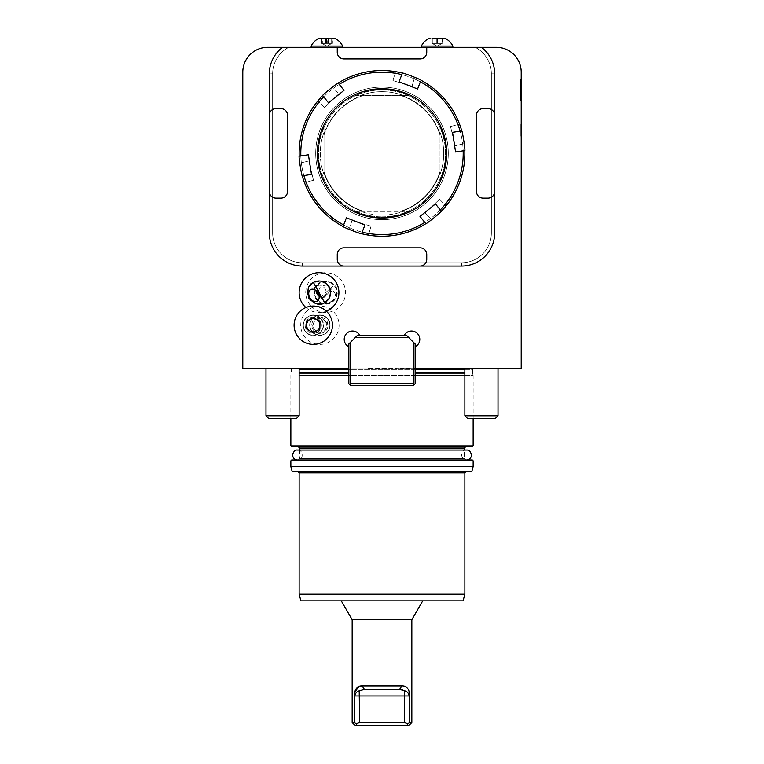 <?xml version="1.0" encoding="UTF-8"?>
<svg xmlns="http://www.w3.org/2000/svg" width="764" height="764" viewBox="0 0 764 764"><rect width="100%" height="100%" fill="white"/><g stroke="black" fill="none" stroke-linecap="round" stroke-linejoin="round"><path stroke-width="0.57" stroke-dasharray="3.82 2.86" d="M329.169 286.968A11.603 11.603 0 0 1 318.817 304.187A11.603 11.603 0 0 1 309.076 286.615A11.603 11.603 0 0 1 329.169 286.968M328.635 287.264A10.992 10.992 0 0 1 318.827 303.585A10.992 10.992 0 0 1 309.601 286.93A10.992 10.992 0 0 1 328.635 287.264M319.094 296.222A6.628 4.689 -119 0 0 324.337 297.225A6.628 4.689 -119 0 0 325.225 289.155A6.628 4.689 -119 0 0 317.91 285.631A6.628 4.689 -119 0 0 315.981 290.606M321.615 298.686L325.082 295.276L321.615 298.686A6.628 6.628 0 0 0 325.082 295.276M334.412 284.982A11.603 11.603 0 0 0 318.044 283.836A11.603 11.603 0 0 0 321.873 303.556A11.603 11.603 0 0 0 337.039 290.377A11.603 11.603 0 0 0 318.044 283.836A11.603 11.603 0 0 0 316.898 300.204L334.412 284.982C338.5 288.687 338.127 294.14 333.266 301.341C325.454 305.151 320.001 304.769 316.898 300.204M318.445 284.294A10.992 10.992 0 0 0 322.074 302.983A10.992 10.992 0 0 0 336.447 290.492A10.992 10.992 0 0 0 318.445 284.294M332.531 300.51A6.628 4.689 139 0 1 324.452 301.322A6.628 4.689 139 0 1 326.381 293.433A6.628 4.689 139 0 1 334.46 292.622A6.628 4.689 139 0 1 332.531 300.51M327.154 294.312A6.628 4.689 139 0 1 319.075 295.124A6.628 4.689 139 0 1 321.004 287.245A6.628 4.689 139 0 1 329.083 286.424A6.628 4.689 139 0 1 327.154 294.312M321.128 297.435L319.037 293.042L321.128 297.435A6.628 6.628 0 0 1 319.037 293.042M322.503 342.033A19.176 19.176 0 0 0 323.201 308.828A19.176 19.176 0 0 0 294.102 324.834A19.176 19.176 0 0 0 322.503 342.033M318.063 333.944A9.942 9.942 0 0 0 318.416 316.726A9.942 9.942 0 0 0 303.327 325.025A9.942 9.942 0 0 0 318.063 333.944A9.942 9.942 0 0 1 303.327 325.025A9.942 9.942 0 0 1 318.416 316.726A9.942 9.942 0 0 1 318.063 333.944A9.942 9.942 0 0 1 303.327 325.025A9.942 9.942 0 0 1 318.416 316.726A9.942 9.942 0 0 1 318.063 333.944M317.175 332.33A8.108 8.108 0 0 0 317.471 318.301A8.108 8.108 0 0 0 305.161 325.063A8.108 8.108 0 0 0 317.175 332.33M306.526 328.94L306.689 321.243L313.431 317.537L320.011 321.529L319.849 329.217L313.106 332.923L306.526 328.94M305.466 337.86A19.176 19.176 0 0 1 316.172 306.421A19.176 19.176 0 0 1 338.051 331.414A19.176 19.176 0 0 1 305.466 337.86A19.176 19.176 0 0 1 316.172 306.421A19.176 19.176 0 0 1 338.051 331.414A19.176 19.176 0 0 1 305.466 337.86M317.413 332.512L324.967 331.022L327.441 323.735L322.379 317.948L314.835 319.447L312.352 326.725L317.413 332.512L324.967 331.022L327.441 323.735L322.379 317.948L314.835 319.447L312.352 326.725L317.413 332.512M312.419 331.786A9.942 9.942 0 0 1 317.967 315.475A9.942 9.942 0 0 1 329.313 328.434A9.942 9.942 0 0 1 312.419 331.786A9.942 9.942 0 0 0 329.313 328.434A9.942 9.942 0 0 0 317.967 315.475A9.942 9.942 0 0 0 312.419 331.786A9.942 9.942 0 0 0 329.313 328.434A9.942 9.942 0 0 0 317.967 315.475A9.942 9.942 0 0 0 312.419 331.786M313.794 330.573A8.108 8.108 0 0 1 318.321 317.28A8.108 8.108 0 0 1 327.575 327.842A8.108 8.108 0 0 1 313.794 330.573M324.91 320.842A6.666 6.666 0 0 1 321.195 331.767A6.666 6.666 0 0 1 313.593 323.086A6.666 6.666 0 0 1 324.91 320.842M520.876 133.423L521.21 123.997L521.21 133.423M520.551 89.369L520.551 87.488L520.551 88.261L521.21 88.261L520.551 87.688L520.551 94.564L520.551 89.694L520.551 92.778L521.21 92.778L521.21 85.711L521.21 94.564L521.21 85.711L521.21 94.564L521.21 85.711L521.21 94.564L521.21 85.711L521.21 94.564L521.21 92.769L520.551 92.769L520.551 94.564L520.551 85.711L521.21 85.711L520.551 85.711L520.551 94.564L521.21 94.564L520.551 94.564L520.551 92.769L521.21 92.769L520.551 92.778L521.21 92.778L520.551 92.778L520.551 87.488L521.21 87.488L520.551 87.488L520.551 89.369L521.21 89.369M521.21 83.2L521.21 79.714L521.21 83.2M521.21 91.059L520.551 91.059L520.551 85.711L521.21 85.711L520.551 85.711L520.551 94.564L521.21 94.564L520.551 94.564L521.21 94.564L520.551 94.564L520.551 85.711L521.21 85.711L520.551 85.711L520.551 94.564L521.21 94.564L520.551 94.564L520.551 91.279L521.21 91.279L520.551 91.059L521.21 91.059M521.21 79.255L521.21 101.02L521.21 79.255L520.551 79.255L520.551 101.02L521.21 101.02L520.551 101.02L520.551 79.255L521.21 79.255M481.435 47.311A33.148 33.148 0 0 1 494.69 73.831A33.148 33.148 0 0 0 481.435 47.311A33.148 33.148 0 0 1 494.69 73.831L494.69 232.924A33.148 33.148 0 0 1 461.551 266.073A33.148 33.148 0 0 0 494.69 232.924L494.69 115.259A6.628 6.628 0 0 0 488.062 108.631L483.096 108.631A6.628 6.628 0 0 0 476.469 115.259L476.469 191.497A6.628 6.628 0 0 0 483.096 198.124L488.062 198.124L483.096 198.124A6.628 6.628 0 0 1 476.469 191.497L476.469 115.259A6.628 6.628 0 0 1 483.096 108.631L488.062 108.631A6.628 6.628 0 0 1 494.69 115.259L494.69 191.497A6.628 6.628 0 0 1 488.062 198.124A6.628 6.628 0 0 0 494.69 191.497L494.69 73.831A33.148 33.148 0 0 0 481.435 47.311A33.148 33.148 0 0 1 494.69 73.831A33.148 33.148 0 0 0 481.435 47.311L496.352 47.311A24.859 24.859 0 0 1 521.21 72.169L521.21 368.821L242.79 368.821L242.79 72.169A24.859 24.859 0 0 1 267.648 47.311L282.565 47.311A33.148 33.148 0 0 0 269.31 73.831L269.31 232.924A33.148 33.148 0 0 0 302.448 266.073L461.551 266.073A33.148 33.148 0 0 0 494.69 232.924L494.69 73.831A33.148 33.148 0 0 0 481.435 47.311L475.218 47.311A29.834 29.834 0 0 1 491.376 73.831L491.376 232.924A29.834 29.834 0 0 1 461.551 262.759L302.448 262.759A29.834 29.834 0 0 1 272.624 232.924L272.624 73.831A29.834 29.834 0 0 1 288.782 47.311L282.565 47.311L288.782 47.311A29.834 29.834 0 0 0 272.624 73.831L272.624 232.924A29.834 29.834 0 0 0 302.448 262.759L461.551 262.759A29.834 29.834 0 0 0 491.376 232.924L491.376 73.831A29.834 29.834 0 0 0 475.218 47.311L426.742 47.311L426.742 52.286A6.628 6.628 0 0 1 420.114 58.914L343.886 58.914A6.628 6.628 0 0 1 337.258 52.286L337.258 47.311L426.742 47.311L426.742 52.286A6.628 6.628 0 0 1 420.114 58.914A6.628 6.628 0 0 0 426.742 52.286L426.742 47.311M332.416 43.367L321.778 43.367L332.416 43.367L332.416 38.2L319.027 38.2L334.766 38.2A17.62 17.62 0 0 1 342.635 46.05M327.212 38.2L321.778 38.2L327.212 38.2L327.212 43.367M335.511 46.06L311.149 46.06L335.511 46.06M326.897 47.311L342.644 47.311L326.897 47.311M331.7 43.367L331.7 38.2M332.015 43.367L332.015 38.2M326.581 43.367L326.581 38.2M321.778 43.367L321.778 38.2M322.074 43.367L328.291 43.367L321.377 43.367L322.074 43.367L322.093 38.2M269.31 115.259A6.628 6.628 0 0 1 275.938 108.631L280.904 108.631A6.628 6.628 0 0 1 287.531 115.259L287.531 191.497A6.628 6.628 0 0 1 280.904 198.124L275.938 198.124A6.628 6.628 0 0 1 269.31 191.497A6.628 6.628 0 0 0 275.938 198.124L280.904 198.124A6.628 6.628 0 0 0 287.531 191.497L287.531 115.259A6.628 6.628 0 0 0 280.904 108.631L275.938 108.631A6.628 6.628 0 0 0 269.31 115.259L269.31 73.831A33.148 33.148 0 0 1 282.565 47.311A33.148 33.148 0 0 0 269.31 73.831L269.31 232.924A33.148 33.148 0 0 0 302.448 266.073A33.148 33.148 0 0 1 269.31 232.924L269.31 115.259A6.628 6.628 0 0 1 275.938 108.631L280.904 108.631A6.628 6.628 0 0 1 287.531 115.259L287.531 191.497A6.628 6.628 0 0 1 280.904 198.124L275.938 198.124A6.628 6.628 0 0 1 269.31 191.497M343.886 266.073A6.628 6.628 0 0 1 337.258 259.445L337.258 254.469A6.628 6.628 0 0 1 343.886 247.842L420.114 247.842A6.628 6.628 0 0 1 426.742 254.469L426.742 259.445A6.628 6.628 0 0 1 420.114 266.073A6.628 6.628 0 0 0 426.742 259.445L426.742 254.469A6.628 6.628 0 0 0 420.114 247.842L343.886 247.842A6.628 6.628 0 0 0 337.258 254.469L337.258 259.445A6.628 6.628 0 0 0 343.886 266.073L461.551 266.073L343.886 266.073A6.628 6.628 0 0 1 337.258 259.445L337.258 254.469A6.628 6.628 0 0 1 343.886 247.842L420.114 247.842A6.628 6.628 0 0 1 426.742 254.469L426.742 259.445A6.628 6.628 0 0 1 420.114 266.073M337.258 47.311L337.258 52.286A6.628 6.628 0 0 0 343.886 58.914A6.628 6.628 0 0 1 337.258 52.286L337.258 47.311L282.565 47.311A33.148 33.148 0 0 0 269.31 73.831L269.31 232.924L269.31 73.831A33.148 33.148 0 0 1 282.565 47.311A33.148 33.148 0 0 0 269.31 73.831A33.148 33.148 0 0 1 282.565 47.311M437.103 47.311L421.356 47.311L437.103 47.311M296.289 418.538L268.737 418.538L296.289 418.538M299.011 415.797L265.987 415.797L299.011 415.797M299.011 368.821L265.987 368.821L299.011 368.821M328.291 43.367L328.291 38.2L322.771 38.2L322.771 43.367M321.377 43.367L321.377 38.2L322.771 38.2M325.502 43.367L325.502 38.2L321.377 38.2M331.022 43.367L331.022 38.2L325.502 38.2M342.644 47.311L342.644 46.06L311.149 46.06A17.62 17.62 0 0 1 319.027 38.2L331.022 38.2M488.998 418.538L467.606 418.538L488.998 418.538M490.498 415.797L464.865 415.797L490.498 415.797M481.435 368.821L498.013 368.821L481.435 368.821M404.06 335.683L406.859 335.683L415.148 343.962L415.148 368.821L415.148 346.77L415.148 368.821L348.852 368.821L348.852 346.77L348.852 383.738L349.683 384.569L350.514 383.738L350.514 342.31L357.141 335.683L404.06 335.683A8.289 8.289 0 0 1 417.354 333.467A8.289 8.289 0 0 1 415.148 346.77M348.852 368.821L348.852 343.962L350.514 342.31M413.486 342.31L413.486 383.738L414.317 384.569L413.486 385.4L350.514 385.4L349.683 384.569M414.317 384.569L415.148 383.738L415.148 368.821M413.486 383.738L350.514 383.738M355.48 337.335L408.52 337.335M406.582 725.8L407.909 723.775L404.376 722.486L359.624 722.486L356.091 723.775L357.418 725.8L408.52 725.8M356.091 723.775L354.42 722.486L354.83 695.966C355.413 693.129 356.874 691.43 359.204 690.866L364.457 689.338L399.543 689.338L364.457 689.338L399.543 689.338L401.73 686.024L362.27 686.024L364.457 689.338M354.62 692.633L354.362 695.135M404.376 722.486L404.796 690.866C407.126 691.43 408.587 693.129 409.17 695.966L409.58 697.723C409.972 689.711 407.355 685.814 401.73 686.024M402.427 689.644L404.003 690.274M359.624 722.486L359.204 690.866M409.58 697.723L409.58 722.486L407.909 723.775M422.74 600.838L341.26 600.838L422.74 600.838M411.834 619.738L352.166 619.738M357.418 725.8L355.48 725.8M354.42 722.486L352.166 722.486M411.834 722.486L409.58 722.486M265.987 415.797L299.135 415.797L296.394 418.538L268.737 418.538L265.987 415.797L265.987 368.821L299.135 368.821L265.987 368.821M431.985 38.2L431.985 43.367L431.985 38.2L442.222 38.2L442.222 43.367L442.222 38.2L441.907 43.367L431.985 43.367L442.222 43.367L431.985 43.367L442.222 43.367L432.128 43.367L442.069 43.367L441.907 38.2L431.985 38.2L442.222 38.2L429.234 38.2A17.62 17.62 0 0 0 421.356 46.06L452.851 46.06L421.356 46.06L452.851 46.06L452.851 47.311M437.419 43.367L437.419 38.2L437.419 43.367M432.3 43.367L432.3 38.2L432.3 43.367M436.788 43.367L436.788 38.2L436.788 43.367M464.865 415.797L498.013 415.797L495.263 418.538L467.606 418.538L464.865 415.797L464.865 368.821M343.886 58.914L420.114 58.914L343.886 58.914M440.007 132.287L440.007 126.347A63.995 63.995 0 0 1 440.007 180.409L440.007 174.469A61.722 61.722 0 0 0 440.007 132.287A61.722 61.722 0 0 1 440.007 174.469L440.007 171.68A60.824 60.824 0 0 1 400.298 211.38L409.036 211.38A63.995 63.995 0 0 1 354.964 211.38L360.914 211.38A61.722 61.722 0 0 0 403.086 211.38L400.298 211.38A60.824 60.824 0 0 0 440.007 171.68A60.824 60.824 0 0 1 400.298 211.38L403.086 211.38A61.722 61.722 0 0 1 360.914 211.38L363.702 211.38A60.824 60.824 0 0 1 323.993 171.68L323.993 180.409A63.995 63.995 0 0 1 323.993 126.347L323.993 171.68A60.824 60.824 0 0 0 363.702 211.38A60.824 60.824 0 0 1 323.993 171.68L323.993 174.469L323.993 171.68A60.824 60.824 0 0 0 363.702 211.38L400.298 211.38A60.824 60.824 0 0 0 440.007 171.68L440.007 135.085A60.824 60.824 0 0 0 400.298 95.376L403.086 95.376A61.722 61.722 0 0 0 360.914 95.376L354.964 95.376A63.995 63.995 0 0 1 409.036 95.376L363.702 95.376A60.824 60.824 0 0 0 323.993 135.085L323.993 132.287A61.722 61.722 0 0 0 323.993 174.469A61.722 61.722 0 0 1 323.993 132.287L323.993 135.085A60.824 60.824 0 0 1 363.702 95.376L360.914 95.376A61.722 61.722 0 0 1 403.086 95.376L400.298 95.376A60.824 60.824 0 0 1 440.007 135.085L440.007 132.287M401.444 95.376L400.298 95.376A60.824 60.824 0 0 1 440.007 135.085A60.824 60.824 0 0 0 400.298 95.376L401.444 95.376A61.177 61.177 0 0 1 440.007 133.939A61.177 61.177 0 0 0 401.444 95.376M323.993 133.939L323.993 135.085A60.824 60.824 0 0 1 363.702 95.376A60.824 60.824 0 0 0 323.993 135.085L323.993 133.939A61.177 61.177 0 0 1 362.556 95.376A61.177 61.177 0 0 0 323.993 133.939M382 219.669A66.287 66.287 0 0 1 324.595 120.234A66.287 66.287 0 0 1 439.405 120.234A66.287 66.287 0 0 1 382 219.669A66.287 66.287 0 0 0 448.287 153.383A66.287 66.287 0 0 0 382 87.086A66.287 66.287 0 0 0 315.713 153.383A66.287 66.287 0 0 0 382 219.669A66.287 66.287 0 0 0 448.287 153.383A66.287 66.287 0 0 0 382 87.086A66.287 66.287 0 0 0 324.595 186.521A66.287 66.287 0 0 0 439.405 186.521A66.287 66.287 0 0 0 382 87.086A66.287 66.287 0 0 0 315.713 153.383A66.287 66.287 0 0 0 382 219.669M461.551 266.073L461.551 262.759L461.551 266.073L302.448 266.073L461.551 266.073A33.148 33.148 0 0 0 494.69 232.924A33.148 33.148 0 0 1 461.551 266.073A33.148 33.148 0 0 0 494.69 232.924A33.148 33.148 0 0 1 461.551 266.073L302.448 266.073A33.148 33.148 0 0 1 269.31 232.924A33.148 33.148 0 0 0 302.448 266.073A33.148 33.148 0 0 1 269.31 232.924A33.148 33.148 0 0 0 302.448 266.073L302.448 262.759L302.448 266.073M494.69 191.497A6.628 6.628 0 0 1 488.062 198.124L483.096 198.124A6.628 6.628 0 0 1 476.469 191.497L476.469 115.259A6.628 6.628 0 0 1 483.096 108.631L488.062 108.631A6.628 6.628 0 0 1 494.69 115.259M371.056 226.154L351.965 220.567L349.339 229.534L351.965 220.567L371.056 226.154L368.429 235.121A82.865 82.865 0 0 0 431.622 219.736L425.176 212.984L431.622 219.736C431.631 220.634 446.892 206.06 446.004 206.003A82.865 82.865 0 0 0 464.283 143.584L455.201 145.79L464.283 143.584C465.056 144.033 460.071 123.52 459.575 124.265A82.865 82.865 0 0 1 322.074 210.606A82.865 82.865 0 0 1 337.936 83.209A82.865 82.865 0 0 1 459.575 124.265A82.865 82.865 0 0 0 414.661 77.221L412.035 86.189L414.661 77.221C415.435 76.772 395.179 70.842 395.571 71.635A82.865 82.865 0 0 0 332.378 87.02L338.824 93.781L332.378 87.02C332.378 86.122 317.108 100.695 317.996 100.752A82.865 82.865 0 0 0 299.717 163.181L308.799 160.965L299.717 163.181C298.944 162.732 303.929 183.236 304.425 182.5A82.865 82.865 0 0 0 349.339 229.534C348.565 229.983 368.821 235.923 368.429 235.121L371.056 226.154M313.498 180.285L308.799 160.965L313.498 180.285L304.425 182.5L313.498 180.285M324.442 107.514L338.824 93.781L324.442 107.514L317.996 100.752L324.442 107.514M392.944 80.602L412.035 86.189L392.944 80.602L395.571 71.635L392.944 80.602M450.502 126.471L455.201 145.79L450.502 126.471L459.575 124.265L450.502 126.471M439.558 199.251L425.176 212.984L439.558 199.251L446.004 206.003L439.558 199.251M323.277 209.47A81.204 81.204 0 0 0 459.938 176.197A81.204 81.204 0 0 0 362.795 74.48A81.204 81.204 0 0 0 323.277 209.47M428.738 108.736A64.634 64.634 0 0 1 397.29 216.183A64.634 64.634 0 0 1 319.973 135.218A64.634 64.634 0 0 1 428.738 108.736M452.851 46.05A17.62 17.62 0 0 0 444.973 38.2L429.234 38.2M348.852 346.77A8.289 8.289 0 0 1 346.646 333.467A8.289 8.289 0 0 1 359.939 335.683M297.807 471.579L466.193 471.579L297.807 471.579M494.69 73.831L491.376 73.831L494.69 73.831L494.69 232.924L491.376 232.924L494.69 232.924M269.31 232.924L272.624 232.924L269.31 232.924L269.31 73.831L272.624 73.831L269.31 73.831M465.696 459.976L298.304 459.976L465.696 459.976L464.369 458.648L299.631 458.648L464.369 458.648L464.369 450.034M298.304 446.72L465.696 446.72L298.304 446.72M472.324 459.976L291.676 459.976M290.855 460.807L473.145 460.807M473.145 445.889L290.855 445.889M291.676 446.72L472.324 446.72M473.145 466.603L290.855 466.603M292.182 471.579L471.818 471.579M464.865 594.211L299.135 594.211M300.911 600.838L463.089 600.838M362.442 368.821L401.558 368.821M299.135 375.458L473.145 375.458L473.145 418.538M299.135 373.147L472.534 373.147L473.145 375.458L464.865 375.458M415.148 375.458L348.852 375.458M464.865 373.147L472.534 373.147L464.865 372.803M299.135 369.824L472.486 369.824L472.486 372.803L299.135 372.803M464.865 369.824L472.486 369.824L474.157 368.534L395.58 368.534M382 89.388A63.995 63.995 0 0 0 354.964 95.376L409.036 95.376A63.995 63.995 0 0 0 382 89.388M323.993 126.347A63.995 63.995 0 0 0 323.993 180.409L323.993 126.347M354.964 211.38A63.995 63.995 0 0 0 409.036 211.38L354.964 211.38M440.007 180.409A63.995 63.995 0 0 0 440.007 126.347L440.007 180.409M306.268 124.064A81.204 81.204 0 0 1 445.25 102.452A81.204 81.204 0 0 1 394.482 233.622A81.204 81.204 0 0 1 306.268 124.064M464.818 150.565A82.865 82.865 0 0 0 304.721 123.472A82.865 82.865 0 0 0 368.172 235.083A82.865 82.865 0 0 0 464.818 150.565M401.816 74.633L399.047 81.786L417.593 88.968L420.362 81.805M460.109 131.169L452.527 132.344L455.583 151.998L463.165 150.823M440.293 209.919L435.48 203.94L419.99 216.413L424.803 222.391M346.407 217.797L343.638 224.95M348.174 218.475L364.953 224.969L362.184 232.132M303.891 175.596L311.473 174.412L308.417 154.758L300.835 155.942M323.707 96.837L328.52 102.815L344.01 90.343L339.197 84.365M520.551 90.133L520.551 100.686L520.551 90.133M521.21 90.133L521.21 100.686L521.21 90.133M521.21 80.621L521.21 94.898L521.21 80.621L520.551 80.621L520.551 94.898L521.21 94.898L520.551 94.898L520.551 80.621M521.21 87.067L521.21 91.365L521.21 87.067L521.21 91.365L521.21 87.067L520.551 87.067L520.551 91.365L521.21 91.365L520.551 91.365L520.551 87.067L520.551 91.365L521.21 91.365L520.551 91.365L520.551 87.067L521.21 87.067M520.551 90.964L521.21 90.964L520.551 90.964M520.551 89.694L521.21 89.694L520.551 89.694M520.551 94.564L521.21 94.564L520.551 94.564L520.551 92.119L521.21 92.119L520.551 92.119L520.551 94.564L521.21 94.564L520.551 94.564L521.21 94.564L520.551 94.564L520.551 92.769L520.551 94.564L521.21 94.564L520.551 94.564L520.551 85.711L521.21 85.711L520.551 85.711L520.551 94.564M520.551 90.467L521.21 90.467L520.551 90.467M520.551 87.488L521.21 87.488L520.551 87.488M520.551 83.2L520.551 79.714L520.551 83.2M520.551 82.082L520.551 85.167L521.21 80.908L521.21 85.167L521.21 83.257L521.21 85.167L521.21 83.286L520.551 83.257L520.551 82.082L521.21 82.082M520.551 83.457L521.21 83.457M520.551 85.167L521.21 85.167L520.551 85.167M520.551 83.286L521.21 83.286M520.551 80.908L521.21 80.908L520.551 80.908M520.551 81.404L521.21 81.404L521.21 82.789L520.551 82.789L521.21 82.789L521.21 81.404L520.551 81.404L520.551 82.789L520.551 81.404M520.551 92.769L521.21 92.769L520.551 92.769M520.551 85.711L521.21 85.711L520.551 85.711M520.876 133.748L520.876 123.997L521.21 133.748M520.876 136.193L520.876 123.997L521.21 136.193M520.876 125.487L520.876 129.374L520.876 125.487M520.876 135.897L521.21 130.539L520.876 135.897M318.196 334.202A10.238 10.238 0 0 0 318.569 316.477A10.238 10.238 0 0 0 303.031 325.015A10.238 10.238 0 0 0 318.196 334.202M312.199 331.977A10.238 10.238 0 0 1 317.91 315.188A10.238 10.238 0 0 1 329.59 328.53A10.238 10.238 0 0 1 312.199 331.977M382 216.852A63.469 63.469 0 0 0 401.09 92.845A63.469 63.469 0 0 0 319.266 143.718A63.469 63.469 0 0 0 382 216.852A63.469 63.469 0 0 1 327.03 121.648A63.469 63.469 0 0 1 436.97 121.648A63.469 63.469 0 0 1 382 216.852M409.17 695.966L354.83 695.966M400.298 95.376A60.824 60.824 0 0 1 440.007 135.085A60.824 60.824 0 0 0 400.298 95.376M323.993 135.085A60.824 60.824 0 0 1 363.702 95.376A60.824 60.824 0 0 0 323.993 135.085M363.702 211.38A60.824 60.824 0 0 1 323.993 171.68A60.824 60.824 0 0 0 363.702 211.38M440.007 171.68A60.824 60.824 0 0 1 400.298 211.38A60.824 60.824 0 0 0 440.007 171.68M362.556 211.38A61.177 61.177 0 0 1 323.993 172.826A61.177 61.177 0 0 0 362.556 211.38M440.007 172.826A61.177 61.177 0 0 1 401.444 211.38A61.177 61.177 0 0 0 440.007 172.826M430.476 218.533A81.204 81.204 0 0 1 368.897 233.526M349.817 227.93A81.204 81.204 0 0 1 306.039 182.109M301.341 162.78A81.204 81.204 0 0 1 319.142 101.965M333.524 88.223A81.204 81.204 0 0 1 395.103 73.239M414.183 78.826A81.204 81.204 0 0 1 457.961 124.656M462.659 143.976A81.204 81.204 0 0 1 444.858 204.8M299.135 472.897L464.865 472.897M299.631 448.038L464.369 448.038M368.42 368.534L475.227 368.821M415.148 373.147L348.852 373.147M415.148 372.803L348.852 372.803M415.148 369.824L348.852 369.824M520.551 87.688L521.21 87.688M520.551 86.007L521.21 86.007L520.551 86.017M520.551 88.595L521.21 88.595L520.551 88.595M520.551 91.68L521.21 91.68L520.551 91.68M520.551 92.578L521.21 92.578L520.551 92.578M520.551 94.268L521.21 94.268L520.551 94.268M520.551 89.111L521.21 89.111M520.551 90.801L521.21 90.801M520.551 91.527L521.21 91.527M520.551 93.218L521.21 93.218L520.551 93.227M520.551 84.002L521.21 84.002M520.551 84.26L521.21 84.26M297.483 459.976L466.517 459.976C457.97 457.961 462.631 448.478 466.517 450.034L297.483 450.034C303.079 448.984 304.358 460.606 297.483 459.976L466.517 459.976M305.896 307.529A19.883 19.883 0 0 0 326.247 311.12M317.91 285.631L310.738 289.604M324.337 297.225L317.165 301.197M310.642 305.638A19.883 19.883 0 0 0 338.7 307.596A19.883 19.883 0 0 0 340.658 279.538A19.883 19.883 0 0 0 312.6 277.58A19.883 19.883 0 0 0 310.642 305.638M319.075 295.124L324.452 301.322M329.083 286.424L334.46 292.622M311.149 47.311L311.149 46.06M326.897 46.241L331.872 43.367L326.897 46.241L321.921 43.367L326.897 46.241M299.135 415.797L299.135 368.821M498.013 415.797L498.013 368.821M437.103 46.241L442.079 43.367L437.103 46.241L432.128 43.367L437.103 46.241M421.356 47.311L421.356 46.06M299.631 450.034L299.631 458.648L298.304 459.976M290.855 418.538L290.855 375.458L291.514 369.824L290.186 368.496L288.773 368.821M393.011 368.496L370.989 368.496M520.551 100.686L521.21 100.686M520.551 79.59L521.21 79.59M520.551 80.382L521.21 80.382M520.551 86.676L521.21 86.676M520.551 79.714L521.21 79.714"/><path stroke-width="1.15" d="M313.402 282.441C308.284 284.523 306.775 289.785 308.876 298.218C314.911 304.464 320.173 305.972 324.643 302.735L313.402 282.441A11.603 11.603 0 0 1 329.169 286.968A11.603 11.603 0 0 1 324.643 302.735M309.85 297.673A6.628 4.689 -119 0 0 317.165 301.197A6.628 4.689 -119 0 0 318.053 293.128A6.628 4.689 -119 0 0 310.738 289.604A6.628 4.689 -119 0 0 309.85 297.673M315.981 290.606A6.628 4.689 -119 0 0 317.022 293.701A6.628 4.689 -119 0 0 319.094 296.222M322.503 342.033A19.176 19.176 0 0 0 323.201 308.828A19.176 19.176 0 0 0 294.102 324.834A19.176 19.176 0 0 0 322.503 342.033M313.106 332.923L306.526 328.94L306.689 321.243L313.431 317.537L320.011 321.529L319.849 329.217L313.106 332.923M310.06 319.39A6.666 6.666 0 0 0 309.821 330.927A6.666 6.666 0 0 0 319.925 325.368A6.666 6.666 0 0 0 310.06 319.39M415.148 368.821L415.148 383.738L414.317 384.569L413.486 383.738L413.486 342.31L415.148 343.962L415.148 368.821L521.21 368.821L521.21 72.169A24.859 24.859 0 0 0 496.352 47.311L481.435 47.311A33.148 33.148 0 0 1 494.69 73.831L494.69 232.924A33.148 33.148 0 0 1 461.551 266.073L302.448 266.073A33.148 33.148 0 0 1 269.31 232.924L269.31 73.831A33.148 33.148 0 0 1 282.565 47.311L426.742 47.311L426.742 52.286A6.628 6.628 0 0 1 420.114 58.914L343.886 58.914A6.628 6.628 0 0 1 337.258 52.286L337.258 47.311M311.149 47.311L311.149 46.06A17.62 17.62 0 0 1 319.027 38.2L328.291 38.2M494.69 232.924L494.69 191.497A6.628 6.628 0 0 1 488.062 198.124L483.096 198.124A6.628 6.628 0 0 1 476.469 191.497L476.469 115.259A6.628 6.628 0 0 1 483.096 108.631L488.062 108.631A6.628 6.628 0 0 1 494.69 115.259L494.69 73.831M494.69 191.497L494.69 115.259M302.448 266.073L343.886 266.073A6.628 6.628 0 0 1 337.258 259.445L337.258 254.469A6.628 6.628 0 0 1 343.886 247.842L420.114 247.842A6.628 6.628 0 0 1 426.742 254.469L426.742 259.445A6.628 6.628 0 0 1 420.114 266.073L461.551 266.073M343.886 266.073L420.114 266.073M269.31 73.831L269.31 115.259A6.628 6.628 0 0 1 275.938 108.631L280.904 108.631A6.628 6.628 0 0 1 287.531 115.259L287.531 191.497A6.628 6.628 0 0 1 280.904 198.124L275.938 198.124A6.628 6.628 0 0 1 269.31 191.497L269.31 232.924M269.31 115.259L269.31 191.497M426.742 47.311L481.435 47.311M282.565 47.311L267.648 47.311A24.859 24.859 0 0 0 242.79 72.169L242.79 368.821L348.852 368.821L348.852 343.962L350.514 342.31L350.514 383.738L349.683 384.569L350.514 385.4L413.486 385.4L414.317 384.569M311.149 46.06L342.644 46.06A17.62 17.62 0 0 0 334.766 38.2L332.416 38.2M413.486 342.31L406.859 335.683L404.06 335.683A8.289 8.289 0 0 1 417.354 333.467A8.289 8.289 0 0 1 415.148 346.77M348.852 346.77A8.289 8.289 0 0 1 346.646 333.467A8.289 8.289 0 0 1 359.939 335.683L357.141 335.683L350.514 342.31M349.683 384.569L348.852 383.738L348.852 368.821M350.514 383.738L413.486 383.738M408.52 337.335L355.48 337.335M357.418 725.8L356.091 723.775L359.624 722.486L404.376 722.486L407.909 723.775L406.582 725.8L355.48 725.8L352.166 722.486L354.42 722.486L356.091 723.775M354.62 692.633L358.736 686.588L362.27 686.024L401.73 686.024C407.336 685.785 409.953 689.691 409.58 697.723L409.17 695.966C408.587 693.129 407.126 691.43 404.796 690.866L399.543 689.338L364.457 689.338L359.204 690.866C356.874 691.43 355.413 693.129 354.83 695.966L354.42 697.723C354.047 689.701 356.664 685.795 362.27 686.024L364.457 689.338M401.73 686.024L399.543 689.338L402.427 689.644M354.362 695.135L354.42 722.486M404.003 690.274L404.796 690.866L404.376 695.966L409.17 695.966M359.624 722.486L359.204 690.866M404.376 722.486L404.376 695.966L354.83 695.966M407.909 723.775L409.58 722.486L409.58 697.723M352.166 722.486L352.166 619.738L411.834 619.738L422.74 600.838M406.582 725.8L408.52 725.8L411.834 722.486L411.834 619.738M409.58 722.486L411.834 722.486M299.135 415.797L265.987 415.797L268.737 418.538L296.394 418.538L299.135 415.797L299.135 368.821M421.356 47.311L421.356 46.06L452.851 46.06L452.851 47.311M431.985 38.2L444.973 38.2A17.62 17.62 0 0 1 452.851 46.05M498.013 415.797L464.865 415.797L467.606 418.538L495.263 418.538L498.013 415.797L498.013 368.821M359.939 335.683L404.06 335.683M297.807 471.579L299.135 472.897L299.135 594.211L464.865 594.211L463.089 600.838L300.911 600.838L299.135 594.211M298.304 446.72L299.631 448.038L299.631 450.034M290.855 460.807L291.676 459.976L472.324 459.976L473.145 460.807L290.855 460.807L290.855 466.603L473.145 466.603L473.145 460.807M473.145 445.889L472.324 446.72L291.676 446.72L290.855 445.889L473.145 445.889L473.145 418.538M473.145 466.603L471.818 471.579L292.182 471.579L290.855 466.603M299.135 472.897L464.865 472.897L464.865 594.211M299.631 448.038L464.369 448.038L464.369 450.034M464.865 375.458L415.148 375.458M348.852 375.458L299.135 375.458M322.666 95.538L328.52 102.815L344.01 90.343L338.156 83.066A82.865 82.865 0 0 1 402.418 73.077C402.084 72.246 421.766 79.857 420.964 80.249A82.865 82.865 0 0 1 461.762 130.911L452.527 132.344L455.583 151.998L464.818 150.565A82.865 82.865 0 0 1 441.334 211.217L435.48 203.94L419.99 216.413L425.844 223.69A82.865 82.865 0 0 1 361.582 233.688L364.953 224.969L346.407 217.797L343.036 226.507A82.865 82.865 0 0 1 302.238 175.844L311.473 174.412L308.417 154.758L299.182 156.2A82.865 82.865 0 0 1 322.666 95.538C321.768 95.424 338.213 82.187 338.156 83.066A82.865 82.865 0 0 1 402.418 73.077L399.047 81.786L417.593 88.968L420.362 81.805A81.204 81.204 0 0 1 460.109 131.169L461.762 130.911C462.306 130.195 465.553 151.052 464.818 150.565L463.165 150.823A81.204 81.204 0 0 1 440.293 209.919L441.334 211.217C442.232 211.341 425.787 224.578 425.844 223.69L424.803 222.391A81.204 81.204 0 0 1 362.184 232.132L361.582 233.688C361.926 234.519 342.234 226.898 343.036 226.507L343.638 224.95A81.204 81.204 0 0 1 303.891 175.596L302.238 175.844C301.694 176.56 298.447 155.703 299.182 156.2L300.835 155.942A81.204 81.204 0 0 1 323.707 96.837L322.666 95.538M442.28 176.713A64.634 64.634 0 0 0 372.068 89.512A64.634 64.634 0 0 0 331.662 193.913A64.634 64.634 0 0 0 442.28 176.713M338.156 83.066L339.197 84.365A81.204 81.204 0 0 1 401.816 74.633L402.418 73.077M346.407 217.797L348.174 218.475M464.865 373.147L415.148 373.147M348.852 373.147L299.135 373.147M464.865 372.803L415.148 372.803M348.852 372.803L299.135 372.803M464.865 369.824L415.148 369.824M348.852 369.824L299.135 369.824M466.517 459.976C469.545 459.68 471.197 458.018 471.493 455C470.643 451.486 468.991 449.834 466.517 450.034L297.483 450.034C295.181 449.7 293.519 451.362 292.507 455C293.032 458.238 294.684 459.899 297.483 459.976M326.247 311.12A19.883 19.883 0 0 0 336.418 282.947A19.883 19.883 0 0 0 309.382 275.193A19.883 19.883 0 0 0 305.896 307.529M342.644 47.311L342.644 46.06M352.166 619.738L341.26 600.838M265.987 415.797L265.987 368.821M429.234 38.2A17.62 17.62 0 0 0 421.356 46.06L421.356 46.06M464.865 415.797L464.865 368.821M464.865 472.897L466.193 471.579M464.369 448.038L465.696 446.72M290.855 418.538L290.855 445.889"/></g></svg>

